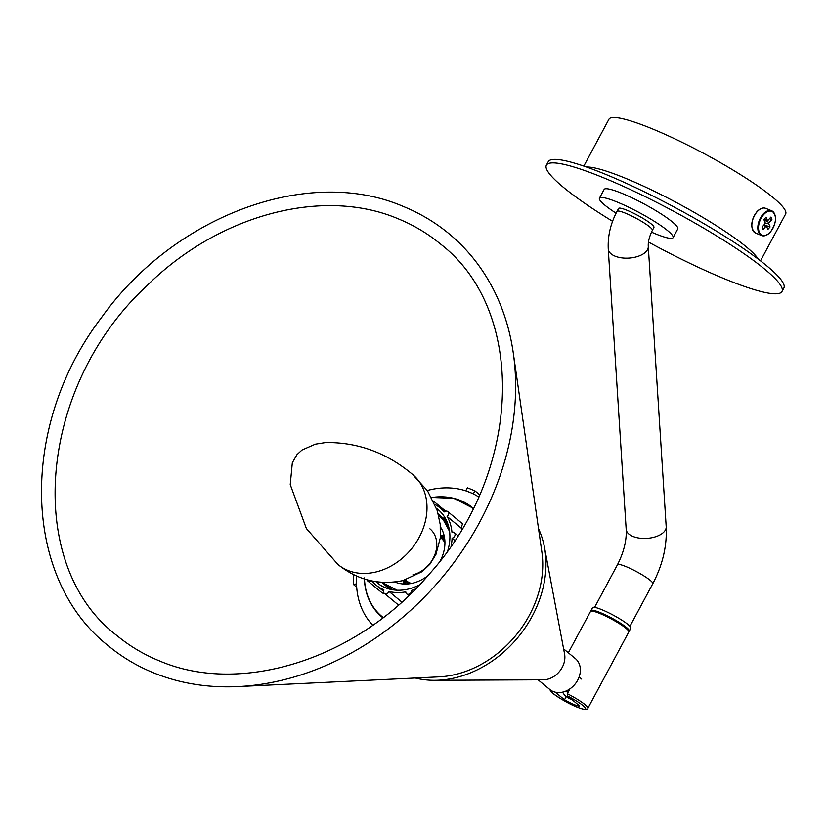 <?xml version="1.0" encoding="UTF-8"?>
<svg xmlns="http://www.w3.org/2000/svg" width="827" height="827" viewBox="0 0 827 827"><rect width="100%" height="100%" fill="white"/><g stroke="black" fill="none" stroke-linecap="round" stroke-linejoin="round"><path stroke-width="1.24" d="M608.258 248.999A20.055 10.4 176.3 0 0 615.112 256.184A20.055 10.4 176.3 0 0 636.852 256.721A20.055 10.4 176.3 0 0 648.275 246.436C647.975 241.866 649.34 236.491 652.369 230.309L653.93 227.394A20.055 2.926 -151.8 0 0 651.356 224.055A20.055 2.926 -151.8 0 0 632.097 212.529A20.055 2.926 -151.8 0 0 618.586 208.445L617.025 211.361C610.564 223.569 607.649 236.119 608.258 248.999L626.173 529.28C626.763 540.331 623.858 552.147 617.459 564.727L594.603 607.349M651.459 232.139A41.774 6.099 -151.8 0 0 673.075 237.659A41.774 6.099 -151.8 0 0 667.709 230.702A41.774 6.099 -151.8 0 0 627.6 206.688A41.774 6.099 -151.8 0 0 599.451 198.18A41.774 6.099 -151.8 0 0 604.816 205.137A41.774 6.099 -151.8 0 0 616.084 213.18M673.075 237.659L677.758 228.924A41.774 6.099 -151.8 0 0 672.392 221.967A41.774 6.099 -151.8 0 0 632.283 197.953A41.774 6.099 -151.8 0 0 604.134 189.445L599.451 198.18M648.471 242.053A133.664 19.528 -151.8 0 0 781.98 291.517A133.664 19.528 -151.8 0 0 764.799 269.251A133.664 19.528 -151.8 0 0 636.449 192.422A133.664 19.528 -151.8 0 0 546.378 165.183A133.664 19.528 -151.8 0 0 563.559 187.45A133.664 19.528 -151.8 0 0 612.569 221.305M781.98 291.517L783.862 288.023A133.664 19.528 -151.8 0 0 766.67 265.756A133.664 19.528 -151.8 0 0 638.33 188.918A133.664 19.528 -151.8 0 0 548.249 161.689L546.378 165.183M583.81 166.103L608.951 119.212A100.253 14.648 28.2 0 1 676.507 139.639A100.253 14.648 28.2 0 1 772.759 197.26A100.253 14.648 28.2 0 1 785.65 213.966L760.509 260.846M758.814 210.12A12.87 7.495 112.1 0 0 756.994 211.795M756.819 211.991A12.87 7.495 112.1 0 0 751.929 227.043M768.2 220.137A1.003 0.589 -67.9 0 1 767.322 220.158L766.112 217.139L763.9 219.641L765.12 222.659A1.003 0.589 -67.9 0 1 764.779 224.003L762.06 227.084L763.052 229.524L765.771 226.453A1.003 0.589 -67.9 0 1 766.639 226.443L767.849 229.451L770.061 226.949L768.852 223.941A1.003 0.589 -67.9 0 1 769.182 222.587L771.901 219.517L770.919 217.067L768.2 220.137M769.492 218.679L771.901 219.517M764.603 225.058L770.061 226.949M538.511 528.649A103.592 82.803 129.5 0 1 544.455 547.288L564.583 654.054A20.055 16.023 129.5 0 1 554.917 675.752A20.055 16.023 129.5 0 1 543.339 679.794L434.702 680.301A103.592 82.803 129.5 0 1 415.268 678.006M544.455 547.288A103.592 82.803 129.5 0 1 494.525 659.408A103.592 82.803 129.5 0 1 434.702 680.301M563.611 648.885L575.354 658.581A20.055 16.023 129.5 0 1 570.403 688.529A20.055 16.023 129.5 0 1 549.831 689.511L538.088 679.815M541.303 548.59A99.974 79.909 129.5 0 1 493.119 656.793A99.974 79.909 129.5 0 1 435.374 676.962M566.237 696.551L564.5 699.797A13.366 1.954 -151.8 0 0 579.593 705.927L567.446 695.91L567.343 693.719A21.719 3.174 28.2 0 1 585.082 704.666A21.719 3.174 28.2 0 1 587.873 708.284L628.809 631.952A21.719 3.174 -151.8 0 0 626.008 628.334A21.719 3.174 -151.8 0 0 605.157 615.846A21.719 3.174 -151.8 0 0 590.519 611.422L568.335 652.792M569.958 688.85L567.343 693.719M555.279 692.178L564.5 699.797M628.799 631.394A21.719 3.174 -151.8 0 0 629.275 631.084L630.836 628.169A21.719 3.174 -151.8 0 0 628.044 624.55A21.719 3.174 -151.8 0 0 607.183 612.063A21.719 3.174 -151.8 0 0 592.546 607.638L590.985 610.553A21.719 3.174 -151.8 0 0 590.985 611.112M629.275 631.084A21.719 3.174 -151.8 0 0 626.484 627.466A21.719 3.174 -151.8 0 0 605.622 614.978A21.719 3.174 -151.8 0 0 590.985 610.553M613.944 620.426A15.041 2.202 -151.8 0 0 608.352 617.428M565.41 691.269A11.692 9.345 -50.5 0 0 565.916 691.496A11.692 9.345 -50.5 0 0 568.242 692.065M579.127 676.951L581.743 679.112M412.921 574.817A27.57 22.04 -50.5 0 0 434.961 554.41A27.57 22.04 -50.5 0 0 429.906 528.815M444.936 542.76A27.57 22.04 -50.5 0 0 440.75 537.757L440.346 537.426M405.251 579.954L405.654 580.285A27.57 22.04 -50.5 0 0 411.36 583.448M371.768 580.916A50.127 40.068 -50.5 0 0 375.809 584.906A50.127 40.068 -50.5 0 0 383.842 589.765A3.339 2.667 -50.5 0 0 383.439 591.46A3.339 2.667 -50.5 0 0 384.266 593.3A3.339 2.667 -50.5 0 0 389.041 591.491A50.127 40.068 -50.5 0 0 405.778 591.853A3.339 2.667 -50.5 0 0 405.778 591.956A3.339 2.667 -50.5 0 0 406.605 593.796A3.339 2.667 -50.5 0 0 409.882 593.745A3.339 2.667 -50.5 0 0 411.691 590.478A3.339 2.667 -50.5 0 0 411.691 590.385A50.127 40.068 -50.5 0 0 415.485 589.01M447.81 550.555A47.615 38.063 -50.5 0 0 449.898 535.731A47.615 38.063 -50.5 0 0 438.021 509.515A47.615 38.063 -50.5 0 0 436.47 508.316M384.173 593.217L382.425 593.093L367.643 580.895A3.339 2.667 -50.5 0 0 371.023 580.761M447.789 511.603L462.572 523.801L461.052 527.977L447.118 516.472A3.339 2.667 -50.5 0 0 447.789 511.603A3.339 2.667 -50.5 0 0 444.037 512.027A50.127 40.068 -50.5 0 0 439.613 507.582A50.127 40.068 -50.5 0 0 434.93 504.367M461.766 529.27A50.127 40.068 -50.5 0 0 461.052 527.977M375.934 581.681A47.615 38.063 -50.5 0 0 377.401 582.973A47.615 38.063 -50.5 0 0 419.558 584.803M451.18 545.758A50.127 40.068 -50.5 0 0 452.09 538.201A3.339 2.667 -50.5 0 0 454.84 535.762A3.339 2.667 -50.5 0 0 454.25 532.609A3.339 2.667 -50.5 0 0 451.955 532.206A50.127 40.068 -50.5 0 0 447.118 516.472M366.899 579.717A3.339 2.667 -50.5 0 0 367.643 580.895M389.041 591.491L401.839 602.056M411.691 590.385L413.024 591.481M454.767 540.413L452.09 538.201M449.63 531.875A43.438 34.724 -50.5 0 0 443.251 519.728L449.578 531.41M441.215 517.568L448.823 527.264L447.965 527.057M441.525 517.826L448.647 526.582M442.135 518.343L448.089 524.659M442.29 518.477L447.986 524.318M442.166 518.519L442.724 518.901M442.879 519.015L443.53 519.501M443.024 519.16L443.841 519.749M442.796 519.201L443.437 519.604M443.603 519.718L444.264 520.183M444.43 520.297L445.081 520.772M444.575 520.431L445.867 521.403M442.921 519.335L443.582 519.749M445.391 521.031L446.177 521.661M443.427 519.935L444.13 520.348M443.561 520.09L444.264 520.493M444.089 520.721L444.802 521.113M444.213 520.876L444.936 521.268M444.709 521.537L445.453 521.899M444.833 521.703L445.577 522.064M445.319 522.375L446.073 522.726M445.433 522.55L446.198 522.891M445.898 523.253L446.673 523.574M446.011 523.429L446.797 523.749M446.456 524.153L447.252 524.452M446.559 524.339L447.366 524.628M446.983 525.093L447.8 525.362M447.087 525.279L447.914 525.548M447.49 526.055L448.327 526.303M447.583 526.261L448.43 526.499M448.058 527.264L448.865 527.461L448.089 527.347M448.41 528.091L449.04 528.226M448.503 528.308L449.082 528.422M440.419 536.599L444.161 535.731M440.388 536.95L444.233 536.03M441.163 538.119L444.471 537.261M441.453 538.377L444.523 537.571M442.528 539.452L444.699 538.842M442.776 539.721L444.74 539.163M443.685 540.848L444.854 540.496M443.892 541.137L444.874 540.837M395.554 590.127L393.104 589.175M393.207 589.858L390.282 588.069M392.494 589.744L389.982 587.935M403.917 584.007L404.072 580.296M404.227 584.027L404.413 580.203M405.478 584.048L405.737 580.358M405.799 584.038L406.057 580.606M407.08 583.996L407.308 581.495M407.411 583.965L407.628 581.701M408.745 583.852L408.9 582.415M409.076 583.81L409.22 582.58M394.986 582.053A36.76 29.379 -50.5 0 0 427.776 575.809M403.256 580.513A36.76 29.379 -50.5 0 0 403.886 584.007M438.155 513.681L447.407 522.716M391.109 589.486L381.754 582.342M438.279 514.125L446.652 520.907M389.755 589.175L383.346 583.666M438.434 514.694L446.301 520.152M389.259 589.041L384.803 584.844M443.251 519.728L438.599 515.355L446.198 519.945M389.228 589.031L385.992 585.681M440.243 516.679L446.26 520.059M389.486 589.103L387.077 586.384M441.494 517.836L446.415 520.39M389.92 589.217L388.121 586.984M442.983 519.087L446.632 520.855M390.499 589.351L389.145 587.532M444.523 520.369L446.89 521.434M446.073 521.641L447.169 522.106M445.071 522.013L445.701 522.219M445.774 523.046L446.446 523.243M446.611 523.295L447.242 523.491M446.415 524.091L447.138 524.277M447.314 524.328L447.996 524.525M448.575 528.484L449.102 528.546M403.69 583.159L403.907 580.337M440.429 536.423L444.109 535.482M441.039 538.005L444.43 537.043M442.424 539.338L444.678 538.656M443.603 540.734L444.843 540.331M381.919 582.353L397.136 590.22M440.553 560.324A36.76 29.379 -50.5 0 0 440.45 526.954M444.068 535.317A36.76 29.379 -50.5 0 0 440.502 535.358M478.637 496.924A83.548 66.78 -50.5 0 0 469.581 492.23A83.548 66.78 -50.5 0 0 427.301 490.504M356.706 576.057A83.548 66.78 -50.5 0 0 372.76 625.233M108.585 646.021A267.338 213.686 -50.5 0 0 153.76 672.899A267.338 213.686 -50.5 0 0 238.073 686.575A267.338 213.686 -50.5 0 0 513.288 353.046A267.338 213.686 -50.5 0 0 448.885 233.617C435.126 222.277 419.868 213.201 403.111 206.378C308.471 165.472 174.187 215.537 101.494 317.568C19.135 425.254 21.688 578.197 108.585 646.021M473.871 494.195L473.354 493.76L474.915 490.856L479.608 494.722M466.118 490.949L473.354 493.76M465.808 490.7L467.369 487.785L474.915 490.856M356.53 584.017L356.633 576.026M354.752 575.168L353.718 575.365L353.429 584.472L356.685 587.16M356.396 583.903L353.429 584.472M648.275 246.436L666.19 526.716A20.055 10.4 176.3 0 1 654.777 537.002A20.055 10.4 176.3 0 1 633.027 536.465A20.055 10.4 176.3 0 1 626.173 529.28M666.19 526.716C667.1 546.006 662.634 564.986 652.792 583.676A20.055 2.926 -151.8 0 0 650.218 580.337A20.055 2.926 -151.8 0 0 625.832 566.536A20.055 2.926 -151.8 0 0 617.459 564.727M652.369 230.309A20.055 2.926 -151.8 0 0 649.795 226.97A20.055 2.926 -151.8 0 0 625.408 213.17A20.055 2.926 -151.8 0 0 617.025 211.361M586.508 167.033A100.253 14.648 28.2 0 1 660.318 194.231A100.253 14.648 28.2 0 1 746.202 246.787A100.253 14.648 28.2 0 1 758.235 259.109M755.609 233.1C750.079 228.407 750.482 221.316 756.819 211.815C759.899 208.497 762.856 207.339 765.678 208.342A13.366 7.794 112.1 0 0 757.056 211.815A13.366 7.794 112.1 0 0 751.888 224.251A13.366 7.794 112.1 0 0 755.609 233.1L761.574 235.53A13.366 7.794 112.1 0 0 768.438 233.752M775.312 216.819A13.366 7.794 112.1 0 0 771.643 210.761A13.366 7.794 112.1 0 0 763.021 214.234A13.366 7.794 112.1 0 0 757.842 226.681A13.366 7.794 112.1 0 0 761.574 235.53C764.396 236.522 767.342 235.364 770.433 232.046C776.77 222.546 777.173 215.454 771.643 210.761L765.678 208.342M770.433 231.87A12.87 7.495 112.1 0 0 774.713 214.544A12.87 7.495 112.1 0 0 763.538 214.72A12.87 7.495 112.1 0 0 759.248 232.046A12.87 7.495 112.1 0 0 770.433 231.87M764.158 219.362L767.322 220.158M764.045 219.992L769.182 222.587M765.171 223.021L768.852 223.941M763.59 225.357L765.771 226.453M550.348 689.914A20.055 2.926 -151.8 0 0 552.86 693.346A20.055 2.926 -151.8 0 0 577.246 707.147A20.055 2.926 -151.8 0 0 583.045 705.617A20.055 2.926 -151.8 0 0 567.446 695.91M376.378 571.881A58.479 46.746 129.5 0 1 337.964 564.51L306.372 528.536L290.236 484.601L292.324 462.769L296.955 454.664L301.969 450.043L315.356 444.171L325.652 442.548C357.791 442.166 386.716 452.751 412.404 474.305A58.479 46.746 129.5 0 1 423.135 528.598A58.479 46.746 129.5 0 1 376.378 571.881M364.304 577.918C364.883 594.458 370.816 607.545 382.105 617.18L382.88 617.821A71.008 56.763 129.5 0 1 382.105 617.18A71.008 56.763 129.5 0 1 364.418 578.972M364.48 578.993A70.584 56.422 -50.5 0 0 383.242 617.531M473.054 508.688A70.584 56.422 -50.5 0 0 431.653 497.575M431.632 497.523A71.008 56.763 129.5 0 1 472.496 507.633A71.008 56.763 129.5 0 1 473.261 508.285L453.785 498.288L431.58 497.44M652.792 583.676L629.936 626.297M767.611 220.416L763.921 219.62M766.464 226.216L764.117 224.758M587.873 708.284C588.462 710.269 585.237 710.031 578.197 707.561C570.547 704.718 562.009 699.921 552.57 693.181L549.366 689.118M562.577 692.137A15.041 15.041 0 0 0 571.664 699.384M337.964 564.51C357.419 580.078 379.045 585.444 402.832 580.616L422.194 571.612L429.885 564.241L435.932 554.441L440.295 537.953L440.212 524.38L437.318 510.828L427.528 490.825L412.404 474.305M408.796 595.605L406.605 593.796M383.439 591.202L375.809 584.906M398.49 605.033L384.266 593.3M457.869 535.596L454.25 532.609M444.533 511.644L439.613 507.582M445.67 511.158L433.451 501.079M440.377 243.934C427.683 233.462 413.583 225.078 398.076 218.762C323.305 186.912 218.866 214.358 146.886 285.77C37.711 386.674 23.601 564.924 117.093 635.715C129.787 646.176 143.888 654.56 159.404 660.876C240.957 696.024 357.574 659.026 429.275 574.093C522.623 470.945 527.109 310.363 440.377 243.934M444.357 536.64L442.672 537.684M541.892 552.136L513.288 353.046M438.972 676.858L238.073 686.575"/></g></svg>

